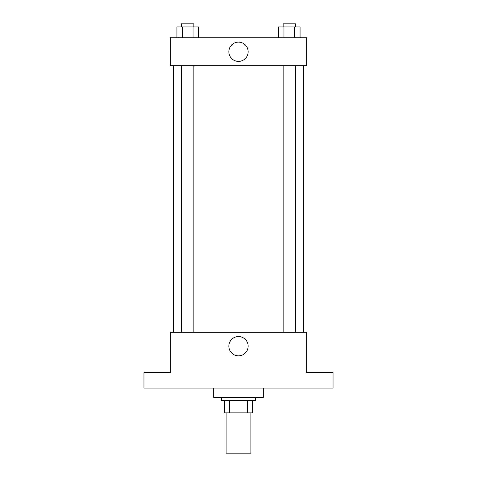 <?xml version="1.0" encoding="UTF-8"?>
<svg xmlns="http://www.w3.org/2000/svg" width="477" height="477" viewBox="0 0 477 477"><rect width="100%" height="100%" fill="white"/><g stroke="black" fill="none" stroke-linecap="round" stroke-linejoin="round"><path stroke-width="0.72" d="M226.104 412.855L226.104 453.15L250.896 453.15L250.896 412.855M247.593 400.453L247.593 412.855L224.554 412.855L224.554 400.453M247.593 412.855L252.446 412.855L252.446 400.453L252.446 412.855M255.547 397.359L255.547 400.453L221.453 400.453L221.453 397.359M229.407 400.453L229.407 412.855M213.702 388.057L213.702 397.359L263.298 397.359L263.298 388.057M333.041 388.057L143.959 388.057L143.959 372.561L170.307 372.561L170.307 332.266L306.693 332.266L306.693 372.561L333.041 372.561L333.041 388.057M248.153 346.213A9.653 9.653 0 0 1 233.676 354.572A9.653 9.653 0 0 1 233.676 337.853A9.653 9.653 0 0 1 248.153 346.213M303.593 65.695L303.593 332.266M283.135 332.266L283.135 65.695M193.865 65.695L193.865 332.266M306.693 65.695L170.307 65.695L170.307 37.796L306.693 37.796L306.693 65.695M248.153 51.749A9.653 9.653 0 0 1 233.676 60.102A9.653 9.653 0 0 1 233.676 43.389A9.653 9.653 0 0 1 248.153 51.749M300.069 37.796L300.069 26.95L278.598 26.95L278.598 37.796M294.703 26.95L294.703 37.796M283.964 26.95L283.964 37.796M283.135 26.95L283.135 23.85L295.531 23.85L295.531 26.95M198.402 37.796L198.402 26.95L176.931 26.95L176.931 37.796M193.036 26.95L193.036 37.796M182.297 26.95L182.297 37.796M181.469 26.95L181.469 23.85L193.865 23.85L193.865 26.95M173.407 65.695L173.407 332.266M295.531 332.266L295.531 65.695M181.469 65.695L181.469 332.266"/></g></svg>

